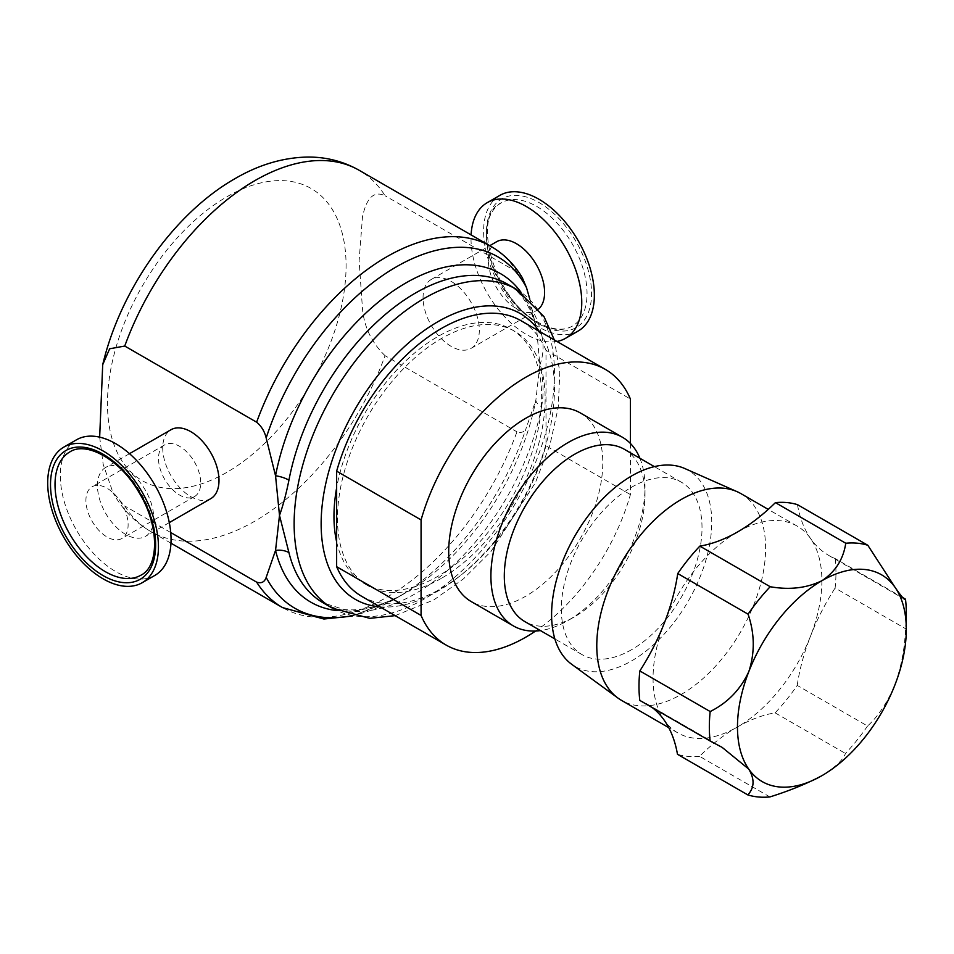 <?xml version="1.0" encoding="UTF-8"?>
<svg xmlns="http://www.w3.org/2000/svg" width="954" height="954" viewBox="0 0 954 954"><rect width="100%" height="100%" fill="white"/><g stroke="black" fill="none" stroke-linecap="round" stroke-linejoin="round"><path stroke-width="0.72" stroke-dasharray="4.77 3.58" d="M140.906 575.202A71.145 41.082 -120 0 0 140.965 493.158A71.145 41.082 -120 0 0 69.88 451.886A71.145 41.082 -120 0 0 69.869 451.898M145.413 536.386A39.794 22.979 -120 0 0 145.497 536.339A39.794 22.979 -120 0 0 145.533 490.463A39.794 22.979 -120 0 0 105.775 467.377A39.794 22.979 -120 0 0 105.703 467.424A39.794 22.979 -120 0 0 105.655 513.3A39.794 22.979 -120 0 0 145.413 536.386M684.686 468.486A113.252 65.385 -60 0 1 706.568 557.875A113.252 65.385 -60 0 1 631.679 660.86A113.252 65.385 -60 0 1 571.649 664.258M740.888 493.6A119.381 68.926 -60 0 1 759.181 589.262A119.381 68.926 -60 0 1 681.192 694.464A119.381 68.926 -60 0 1 621.507 700.367M737.621 531.927A119.381 68.926 -60 0 1 797.162 526.095A119.381 68.926 -60 0 1 810.65 538.64A119.381 68.926 -60 0 1 810.506 636.187A119.381 68.926 -60 0 1 737.478 726.948A119.381 68.926 -60 0 1 737.335 727.031A159.175 91.894 -60 0 0 737.144 727.139A159.175 91.894 -60 0 0 699.532 756.319L769.878 796.936M906.3 613.231A139.272 80.41 -60 0 1 905.453 628.638C904.976 647.253 901.47 666.023 894.924 684.924C887.16 702.836 878.038 716.526 867.556 726.006L797.21 685.401A139.272 80.41 -60 0 1 775.101 712.841A159.175 91.894 -60 0 0 737.335 727.031A119.381 68.926 -60 0 1 677.781 732.863A119.381 68.926 -60 0 1 664.294 720.318A119.381 68.926 -60 0 1 664.437 622.759A119.381 68.926 -60 0 1 737.478 532.01M867.556 726.006A139.272 80.41 -60 0 1 845.447 753.457C843.109 759.873 835.251 767.29 821.883 775.685M441.32 578.386A146.833 84.775 -60 0 1 367.898 585.661A146.833 84.775 -60 0 1 345.396 467.997A146.833 84.775 -60 0 1 441.32 338.598A146.833 84.775 -60 0 1 514.743 331.336A146.833 84.775 -60 0 1 537.245 448.988A146.833 84.775 -60 0 1 441.32 578.386M336.643 541.896A146.833 84.775 120 0 0 364.392 583.633A146.833 84.775 120 0 0 437.803 576.359A146.833 84.775 120 0 0 533.727 446.961A146.833 84.775 120 0 0 511.225 329.297A146.833 84.775 120 0 0 437.803 336.571A146.833 84.775 120 0 0 336.643 487.84M624.393 449.322A99.478 57.431 -60 0 1 644.999 494.864A99.478 57.431 -60 0 1 574.654 616.701A99.478 57.431 -60 0 1 524.915 621.626M639.907 458.278A108.959 62.904 -60 0 1 644.999 487.124A108.959 62.904 -60 0 1 567.952 620.565L574.654 616.701L567.952 620.565A108.959 62.904 -60 0 1 540.429 630.582M580.223 412.879A108.959 62.904 -60 0 1 596.918 500.182A108.959 62.904 -60 0 1 525.749 596.202A108.959 62.904 -60 0 1 471.264 601.592M630.415 443.467L630.415 494.577A159.175 91.894 -60 0 1 535.588 631.023M361.733 596.345A159.175 91.894 120 0 0 441.32 588.463A159.175 91.894 120 0 0 545.998 445.828L545.998 350.297L630.415 399.034M630.415 494.577L545.998 445.828M631.679 649.626A99.478 57.431 -60 0 1 581.928 654.551A99.478 57.431 -60 0 1 566.688 574.833A99.478 57.431 -60 0 1 631.679 487.172A99.478 57.431 -60 0 1 681.418 482.235A99.478 57.431 -60 0 1 696.659 561.954A99.478 57.431 -60 0 1 631.679 649.626M529.816 299.198L536.804 330.692L539.833 365.072L535.874 400.12A189.679 109.507 -60 0 1 405.712 592.804L396.339 598.218A202.916 117.151 120 0 0 396.351 598.218A202.916 117.151 120 0 0 526.513 427.094C524.938 431.804 521.755 433.378 516.961 431.828A208.521 120.383 -60 0 1 386.799 597.264A208.521 120.383 -60 0 1 282.539 607.591M337.024 610.608A189.679 109.507 -60 0 0 405.712 592.804L405.712 592.804C382.005 606.028 361.363 611.574 343.786 609.439L323.215 602.868A184.086 106.276 120 0 0 415.264 593.758A184.086 106.276 120 0 0 541.586 406.75A19.104 8.049 -169.2 0 1 535.874 400.12L526.513 427.094M210.762 498.656A39.794 22.979 60 0 1 190.872 496.688A39.794 22.979 60 0 1 164.875 461.629A39.794 22.979 60 0 1 170.969 429.741M99.657 437.147L103.187 464.348L112.989 492.681L124.747 505.99A208.521 120.383 120 0 0 150.649 531.45A208.521 120.383 120 0 0 254.909 521.122A208.521 120.383 120 0 0 385.07 355.687L516.961 431.828M491.048 246.43A208.521 120.383 -60 0 1 516.961 271.902L522.327 277.757M451.194 281.406A39.794 22.979 60 0 1 477.191 316.466A39.794 22.979 60 0 1 471.097 348.353A39.794 22.979 60 0 1 451.194 346.385A39.794 22.979 60 0 1 425.198 311.326A39.794 22.979 60 0 1 431.303 279.439A39.794 22.979 60 0 1 451.194 281.406M536.732 206.422A71.145 41.082 60 0 1 583.216 269.111A71.145 41.082 60 0 1 572.317 326.125A71.145 41.082 60 0 1 536.732 322.607A71.145 41.082 60 0 1 490.261 259.905A71.145 41.082 60 0 1 501.16 202.892A71.145 41.082 60 0 1 536.732 206.422M538.712 308.953A39.794 22.979 60 0 1 536.363 310.67A39.794 22.979 60 0 1 516.472 308.702A39.794 22.979 60 0 1 490.475 273.643A39.794 22.979 60 0 1 496.569 241.756M556.945 341.46A78.311 45.22 60 0 1 526.381 334.437A78.311 45.22 60 0 1 471.097 234.911M578.148 331.038A78.311 45.22 60 0 1 538.986 327.15A78.311 45.22 60 0 1 487.828 258.14A78.311 45.22 60 0 1 499.836 195.391M170.742 532.547L124.747 505.99M385.07 355.687C371.595 342.605 364.046 326.793 362.437 308.249L359.121 260.645L362.484 216.856C365.203 204.526 370.653 188.904 385.07 195.749A208.521 120.383 120 0 0 359.169 170.289M516.961 271.902L385.07 195.749M541.586 406.75C544.042 392.917 543.458 379.024 539.833 365.072C543.458 355.258 544.042 344.99 541.586 334.282A19.104 13.356 166.2 0 1 536.148 327.508L536.148 327.508A19.104 13.356 166.2 0 1 535.874 325.445A189.679 109.507 -60 0 0 520.908 292.115M545.998 350.297A159.175 91.894 120 0 0 520.908 320.651M902.675 597.538L835.144 558.555A159.175 91.894 -60 0 1 828.632 555.359A159.175 91.894 -60 0 1 810.65 538.64A159.175 91.894 -60 0 1 797.472 504.654M835.144 558.555A139.272 80.41 -60 0 1 835.108 588.022L905.453 628.638M797.21 685.401A159.175 91.894 -60 0 1 810.506 636.187A159.175 91.894 -60 0 1 835.108 588.022M775.101 712.841L845.447 753.457M699.532 756.319A139.272 80.41 -60 0 1 677.471 754.292M639.8 700.403A159.175 91.894 -60 0 1 646.311 703.599A159.175 91.894 -60 0 1 652.333 707.641M76.38 439.866A78.311 45.22 -120 0 0 76.523 530.209A78.311 45.22 -120 0 0 154.691 575.512M121.885 538.485A29.848 17.232 60 0 1 92.061 521.17A29.848 17.232 60 0 1 92.097 486.767A29.848 17.232 60 0 1 92.144 486.731A29.848 17.232 60 0 1 121.969 504.046A29.848 17.232 60 0 1 121.933 538.45A29.848 17.232 60 0 1 121.885 538.485M164.744 444.814A29.848 17.232 -120 0 0 164.684 444.85A29.848 17.232 -120 0 0 164.66 479.266A29.848 17.232 -120 0 0 194.473 496.569A29.848 17.232 -120 0 0 194.533 496.545A29.848 17.232 -120 0 0 194.556 462.13A29.848 17.232 -120 0 0 164.744 444.814M516.341 289.253A184.086 106.276 -60 0 1 544.555 436.753A184.086 106.276 -60 0 1 424.303 598.969A184.086 106.276 -60 0 1 332.254 608.092M379.919 606.839A164.982 95.257 120 0 0 437.803 591.17A164.982 95.257 120 0 0 539.093 331.145M226.766 472.385A168.727 97.415 -60 0 1 107.468 403.506A168.727 97.415 -60 0 1 226.766 196.858A168.727 97.415 -60 0 1 346.075 265.749A168.727 97.415 -60 0 1 226.766 472.385M538.986 323.907A74.329 42.918 -120 0 0 591.552 293.558A74.329 42.918 -120 0 0 538.986 202.522A74.329 42.918 -120 0 0 486.421 232.859A74.329 42.918 -120 0 0 538.986 323.907M351.346 615.831A202.916 117.151 120 0 0 396.339 598.218L352.264 616.057L393.024 600.09L405.712 592.804M541.586 334.282A184.086 106.276 120 0 0 507.301 284.03C517.128 289.551 529.088 300.844 536.148 327.508L536.804 330.692M169.299 522.601L145.497 536.339M677.781 732.863L668.754 727.652M367.898 585.661L364.392 583.633M581.928 654.551L554.87 638.93M395.159 615.64L433.843 599.911L463.489 578.839L491.107 551.305L535.409 482.676L549.909 445.017L558.209 407.561L559.807 372.036L554.334 339.946M170.969 543.184L150.649 531.45C134.705 522.053 122.148 509.126 112.989 492.681M471.097 348.353L536.363 310.67M572.317 326.125C563.397 331.205 552.068 329.977 538.33 322.452C494.554 300.391 470.668 215.258 501.16 202.892M431.303 279.439L489.76 245.691M681.418 482.235L654.349 466.613M644.999 494.864L644.999 487.124M514.743 331.336L511.225 329.297M797.162 526.095L768.244 509.4M646.311 703.599L722.106 747.352M828.632 555.359L904.416 599.124M129.505 453.675L105.703 467.424M164.684 444.85L92.097 486.767M194.533 496.545L121.933 538.45"/><path stroke-width="1.43" d="M140.763 575.274A71.145 41.082 -120 0 0 140.906 575.202C159.127 566.497 159.688 525.904 139.01 492.479C120.144 459.303 86.146 440.986 69.869 451.898A71.145 41.082 -120 0 0 69.749 451.969A71.145 41.082 -120 0 0 69.69 534.001A71.145 41.082 -120 0 0 140.763 575.274M154.691 575.512A78.311 45.22 -120 0 0 154.834 575.429A78.311 45.22 -120 0 0 154.906 485.121A78.311 45.22 -120 0 0 76.678 439.699A78.311 45.22 -120 0 0 76.523 439.782A78.311 45.22 -120 0 0 76.38 439.866M142.086 582.787A78.311 45.22 -120 0 0 142.229 582.703A78.311 45.22 -120 0 0 142.301 492.407A78.311 45.22 -120 0 0 64.073 446.973A78.311 45.22 -120 0 0 63.918 447.056A78.311 45.22 -120 0 0 63.846 537.364A78.311 45.22 -120 0 0 142.086 582.787M668.754 727.652L621.507 700.367A119.381 68.926 -60 0 1 617.93 698.042L571.649 664.258A113.252 65.385 -60 0 1 558.674 572.531A113.252 65.385 -60 0 1 631.679 475.927A113.252 65.385 -60 0 1 684.686 468.486L737.084 491.668A119.381 68.926 -60 0 1 740.888 493.6L768.244 509.4M617.93 698.042A119.381 68.926 -60 0 1 604.24 601.342A119.381 68.926 -60 0 1 681.192 499.514A119.381 68.926 -60 0 1 737.084 491.668M821.883 775.685L821.549 775.876C806.5 783.842 789.28 790.854 769.878 796.936A139.272 80.41 -60 0 1 747.817 794.909C754.471 787.658 754.769 779.048 748.711 769.055A119.381 68.926 120 0 0 821.74 775.769A119.381 68.926 120 0 0 821.883 775.685L821.883 775.685A119.381 68.926 120 0 0 894.924 684.924A119.381 68.926 120 0 0 906.3 629.473A119.381 68.926 120 0 0 895.067 587.366A119.381 68.926 120 0 0 822.026 580.652C835.454 571.696 843.36 559.223 845.757 543.243A139.272 80.41 -60 0 1 867.818 545.271L895.067 587.366C901.554 596.799 905.024 600.722 905.489 599.172A139.272 80.41 -60 0 1 906.3 613.231L906.3 629.473M336.643 487.84A146.833 84.775 120 0 0 336.643 541.896M554.87 638.93L524.915 621.626A99.478 57.431 -60 0 1 509.663 541.908A99.478 57.431 -60 0 1 574.654 454.247A99.478 57.431 -60 0 1 624.393 449.322L654.349 466.613M540.429 630.582A108.959 62.904 -60 0 1 513.479 625.967A108.959 62.904 -60 0 1 496.772 538.652A108.959 62.904 -60 0 1 567.952 442.644A108.959 62.904 -60 0 1 622.425 437.254A108.959 62.904 -60 0 1 639.907 458.278M513.479 625.967L471.264 601.592A108.959 62.904 -60 0 1 454.569 514.289A108.959 62.904 -60 0 1 525.749 418.281A108.959 62.904 -60 0 1 580.223 412.879L622.425 437.254M535.588 631.023A159.175 91.894 -60 0 1 525.749 637.2A159.175 91.894 -60 0 1 446.162 645.083A159.175 91.894 -60 0 1 421.072 615.437L421.072 519.906L336.643 471.157L336.643 566.7L421.072 615.437M395.159 615.64L369.77 618.347L332.254 608.092A184.086 106.276 -60 0 1 304.04 460.579A184.086 106.276 -60 0 1 424.303 298.363A184.086 106.276 -60 0 1 516.341 289.253L507.301 284.03A184.086 106.276 120 0 0 415.264 293.14A184.086 106.276 120 0 0 288.931 480.148C286.2 493.826 283.052 505.56 279.498 515.375L288.931 552.616A19.104 13.356 -13.8 0 0 275.539 550.422L279.498 515.375L275.539 475.748L266.178 437.958C264.604 431.435 261.42 426.176 256.626 422.193A208.521 120.383 -60 0 1 386.799 256.757A208.521 120.383 -60 0 1 491.048 246.43C503.927 253.967 514.349 264.413 522.327 277.757L526.513 287.667L529.816 299.198M129.505 453.675L170.969 429.741A39.794 22.979 60 0 1 190.872 431.709A39.794 22.979 60 0 1 216.856 466.768A39.794 22.979 60 0 1 210.762 498.656L169.299 522.601M102.71 364.69C120.347 289.873 173.926 213.362 235.006 178.648C258.486 164.911 282.432 157.708 306.866 157.064C325.648 156.79 343.082 161.202 359.169 170.289A208.521 120.383 120 0 0 254.909 180.616A208.521 120.383 120 0 0 124.747 346.052L109.65 348.782L102.71 364.69L99.657 437.147M489.76 245.691L496.569 241.756A39.794 22.979 60 0 1 516.472 243.723A39.794 22.979 60 0 1 541.729 276.493A39.794 22.979 60 0 1 538.712 308.953M471.097 234.911A78.311 45.22 60 0 1 487.232 202.665A78.311 45.22 60 0 1 526.381 206.541A78.311 45.22 60 0 1 577.54 275.551A78.311 45.22 60 0 1 565.543 338.312A78.311 45.22 60 0 1 556.945 341.46M487.232 202.665L499.836 195.391A78.311 45.22 60 0 1 538.986 199.267A78.311 45.22 60 0 1 590.144 268.277A78.311 45.22 60 0 1 578.148 331.038L565.543 338.312M170.969 543.184L282.539 607.591L323.716 618.979L352.264 616.057L324.169 618.991L282.539 607.591A208.521 120.383 -60 0 1 256.626 582.131C261.396 583.693 264.58 582.119 266.178 577.397L275.539 550.422A189.679 109.507 -60 0 0 337.024 610.608M256.626 582.131L170.742 532.547M124.747 346.052L256.626 422.193M288.931 480.148A19.104 8.049 10.8 0 0 275.539 475.748A189.679 109.507 -60 0 1 386.048 296.086A189.679 109.507 -60 0 1 520.908 292.115M336.643 566.7A159.175 91.894 120 0 0 361.733 596.345L446.162 645.083M421.072 519.906A159.175 91.894 -60 0 1 605.337 369.389A159.175 91.894 -60 0 1 630.415 399.034L630.415 443.467M605.337 369.389L520.908 320.651A159.175 91.894 120 0 0 336.643 471.157M737.478 532.01A119.381 68.926 -60 0 1 737.621 531.927A159.175 91.894 -60 0 0 775.411 502.627A139.272 80.41 -60 0 1 797.472 504.654L867.818 545.271M902.675 597.538L905.489 599.172L904.416 599.124M652.333 707.641A159.175 91.894 -60 0 1 664.294 720.318A159.175 91.894 -60 0 1 677.471 754.292L747.817 794.909M748.079 614.173A139.272 80.41 -60 0 1 770.188 586.722C789.59 590.132 806.869 588.105 822.026 580.652A119.381 68.926 120 0 0 748.854 671.497C754.96 652.631 754.697 633.528 748.079 614.173L677.734 573.557A159.175 91.894 -60 0 1 664.437 622.759A159.175 91.894 -60 0 1 639.836 670.936A139.272 80.41 -60 0 0 639.8 700.403L710.146 741.019A139.272 80.41 -60 0 1 710.181 711.541C727.711 702.776 740.602 689.432 748.854 671.497A119.381 68.926 120 0 0 748.711 769.055L722.106 747.352L710.146 741.019M639.836 670.936L710.181 711.541M677.734 573.557A139.272 80.41 -60 0 1 699.842 546.117L770.188 586.722M737.621 531.927A159.175 91.894 -60 0 1 699.842 546.117M775.411 502.627L845.757 543.243M66.053 450.431A74.329 42.918 60 0 1 140.381 493.671A74.329 42.918 60 0 1 140.107 579.34A74.329 42.918 60 0 1 65.766 536.1A74.329 42.918 60 0 1 66.053 450.431M539.093 331.145A164.982 95.257 120 0 0 437.803 321.76A164.982 95.257 120 0 0 325.052 486.981A164.982 95.257 120 0 0 379.919 606.839M288.931 552.616A184.086 106.276 120 0 0 323.215 602.868L332.254 608.092M526.513 287.667A202.916 117.151 120 0 0 396.339 266.846A202.916 117.151 120 0 0 266.178 437.958M266.178 577.397A202.916 117.151 120 0 0 351.346 615.831M154.834 575.429L142.229 582.703M491.048 246.43L359.169 170.289M554.334 339.946L544.007 316.656L516.341 289.253M76.523 439.782L63.918 447.056"/></g></svg>
